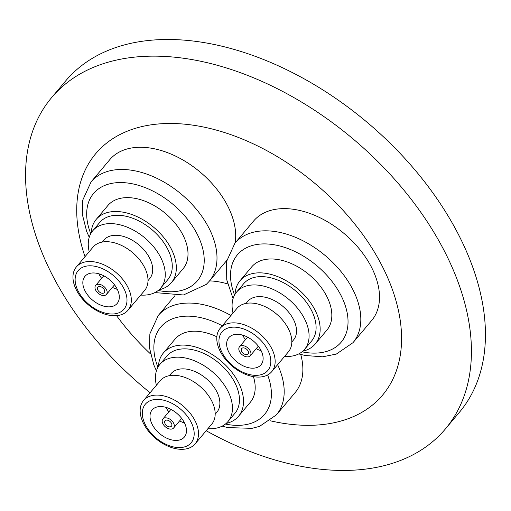 <?xml version="1.0" encoding="UTF-8"?>
<svg xmlns="http://www.w3.org/2000/svg" width="511" height="511" viewBox="0 0 511 511"><rect width="100%" height="100%" fill="white"/><g stroke="black" fill="none" stroke-linecap="round" stroke-linejoin="round"><path stroke-width="0.77" d="M226.718 260.495L209.184 281.331A77.193 48.749 -139.9 0 0 183.647 196.167A77.193 48.749 -139.9 0 0 93.513 179.323A77.193 48.749 -139.9 0 0 91.067 181.91L109.75 159.707A77.193 48.749 40.1 0 1 168.905 153.191A77.193 48.749 40.1 0 1 227.957 206.495A77.193 48.749 40.1 0 1 235.111 242.987M300.749 354.474A77.193 48.749 40.1 0 1 295.058 392.71L276.368 414.913A77.193 48.749 -139.9 0 0 277.614 364.675M234.888 243.255L253.577 221.052A77.193 48.749 40.1 0 1 312.732 214.537A77.193 48.749 40.1 0 1 371.784 267.834A77.193 48.749 40.1 0 1 371.695 320.467L353.005 342.67A77.193 48.749 -139.9 0 0 353.095 290.037A77.193 48.749 -139.9 0 0 294.042 236.74A77.193 48.749 -139.9 0 0 234.888 243.255L226.507 261.632L226.737 279.741L233.061 298.635M85.011 256.675A187.473 118.386 40.1 0 1 175.401 123.566A187.473 118.386 40.1 0 1 382.796 267.291A187.473 118.386 40.1 0 1 270.153 420.757M150.093 392.755A257.314 162.492 40.1 0 1 51.33 273.04A257.314 162.492 40.1 0 1 51.63 97.595A257.314 162.492 40.1 0 1 248.812 75.877A257.314 162.492 40.1 0 1 445.656 253.545A257.314 162.492 40.1 0 1 445.356 428.991A257.314 162.492 40.1 0 1 206.182 430.728M51.63 97.595L65.644 80.942A257.314 162.492 40.1 0 1 262.826 59.225A257.314 162.492 40.1 0 1 459.67 236.893A257.314 162.492 40.1 0 1 459.37 412.339L445.356 428.991M209.555 280.89A77.193 48.749 40.1 0 1 227.631 283.88M150.477 353.887A187.473 118.386 40.1 0 1 116.553 315.657M248.116 351.089A4.209 2.657 -139.9 0 0 244.897 348.176A4.209 2.657 -139.9 0 0 241.671 348.534A4.209 2.657 -139.9 0 0 241.665 351.408A4.209 2.657 -139.9 0 0 244.884 354.315A4.209 2.657 -139.9 0 0 248.11 353.957A4.209 2.657 -139.9 0 0 248.116 351.089M239.512 351.511A7.02 4.433 -139.9 0 0 244.884 356.359A7.02 4.433 -139.9 0 0 250.262 355.765A7.02 4.433 -139.9 0 0 250.269 350.98A7.02 4.433 -139.9 0 0 244.897 346.132A7.02 4.433 -139.9 0 0 239.518 346.726A7.02 4.433 -139.9 0 0 239.512 351.511M261.019 350.45A21.053 13.292 -139.9 0 0 244.916 335.912A21.053 13.292 -139.9 0 0 228.781 337.688A21.053 13.292 -139.9 0 0 228.762 352.041A21.053 13.292 -139.9 0 0 244.865 366.579A21.053 13.292 -139.9 0 0 261 364.803A21.053 13.292 -139.9 0 0 261.019 350.45M242.648 335.133A21.053 13.292 -139.9 0 0 242.776 335.388A21.053 13.292 -139.9 0 0 245.465 339.662M221.946 352.379A29.945 18.907 -139.9 0 0 257.001 375.323A29.945 18.907 -139.9 0 0 267.834 350.112A29.945 18.907 -139.9 0 0 232.78 327.168A29.945 18.907 -139.9 0 0 221.946 352.379M220.158 351.242A33.688 21.27 -139.9 0 0 245.925 374.499A33.688 21.27 -139.9 0 0 271.743 371.657A33.688 21.27 -139.9 0 0 271.782 348.687A33.688 21.27 -139.9 0 0 246.015 325.43A33.688 21.27 -139.9 0 0 220.196 328.273A33.688 21.27 -139.9 0 0 220.158 351.242M271.743 371.657L288.415 351.843A33.688 21.27 -139.9 0 0 288.453 328.88A33.688 21.27 -139.9 0 0 262.686 305.616A33.688 21.27 -139.9 0 0 236.874 308.459L220.196 328.273M291.826 341.98L293.493 340A29.945 18.907 -139.9 0 0 293.531 319.586A29.945 18.907 -139.9 0 0 270.626 298.909A29.945 18.907 -139.9 0 0 247.682 301.439L246.015 303.419M284.57 356.416A44.444 28.067 -139.9 0 0 304.588 349.339L311.601 341.009A44.444 28.067 -139.9 0 0 311.653 310.707A44.444 28.067 -139.9 0 0 277.652 280.022A44.444 28.067 -139.9 0 0 243.594 283.771L236.587 292.094A44.444 28.067 -139.9 0 0 233.022 313.032M304.588 349.339A44.444 28.067 -139.9 0 0 304.639 319.036A44.444 28.067 -139.9 0 0 270.645 288.345A44.444 28.067 -139.9 0 0 236.587 292.094M302.787 351.191A49.126 31.018 -139.9 0 0 315.178 344.024L326.855 330.151A49.126 31.018 -139.9 0 0 326.912 296.655A49.126 31.018 -139.9 0 0 289.335 262.737A49.126 31.018 -139.9 0 0 251.693 266.883L240.01 280.756A49.126 31.018 -139.9 0 0 235.066 294.189M315.178 344.024A49.126 31.018 -139.9 0 0 315.236 310.528A49.126 31.018 -139.9 0 0 277.658 276.611A49.126 31.018 -139.9 0 0 240.01 280.756M256.203 348.7A21.053 13.292 -139.9 0 0 261.153 350.706M168.113 426.5A4.209 2.657 -139.9 0 0 171.472 426.2A4.209 2.657 -139.9 0 0 168.387 420.476A4.209 2.657 -139.9 0 0 165.027 420.777A4.209 2.657 -139.9 0 0 168.113 426.5M168.483 418.464A7.02 4.433 -139.9 0 0 162.881 418.969A7.02 4.433 -139.9 0 0 168.023 428.505A7.02 4.433 -139.9 0 0 173.619 428.007A7.02 4.433 -139.9 0 0 168.483 418.464M167.557 438.547A21.053 13.292 -139.9 0 0 184.356 437.046A21.053 13.292 -139.9 0 0 168.943 408.43A21.053 13.292 -139.9 0 0 152.144 409.931A21.053 13.292 -139.9 0 0 167.557 438.547M179.565 420.943A21.053 13.292 -139.9 0 0 181.577 421.894A21.053 13.292 -139.9 0 0 184.509 422.948M169.237 402.068A29.945 18.907 -139.9 0 0 142.326 412.428A29.945 18.907 -139.9 0 0 167.269 444.909A29.945 18.907 -139.9 0 0 194.174 434.542A29.945 18.907 -139.9 0 0 169.237 402.068M170.438 398.107A33.688 21.27 -139.9 0 0 143.559 400.515A33.688 21.27 -139.9 0 0 168.221 446.301A33.688 21.27 -139.9 0 0 195.1 443.899A33.688 21.27 -139.9 0 0 170.438 398.107M195.1 443.899L211.778 424.085A33.688 21.27 -139.9 0 0 187.115 378.3A33.688 21.27 -139.9 0 0 160.237 380.701L143.559 400.515M215.188 414.223L216.856 412.236A29.945 18.907 -139.9 0 0 194.934 371.542A29.945 18.907 -139.9 0 0 171.038 373.675L169.371 375.655M207.926 428.659A44.444 28.067 -139.9 0 0 227.951 421.581L234.958 413.252A44.444 28.067 -139.9 0 0 202.413 352.839A44.444 28.067 -139.9 0 0 166.95 356.014L159.943 364.337A44.444 28.067 -139.9 0 0 156.385 385.275M227.951 421.581A44.444 28.067 -139.9 0 0 195.406 361.162A44.444 28.067 -139.9 0 0 159.943 364.337M216.856 336.794A49.126 31.018 -139.9 0 0 214.25 335.612A49.126 31.018 -139.9 0 0 175.056 339.119L163.373 352.999A49.126 31.018 -139.9 0 0 158.429 366.432M226.149 423.434A49.126 31.018 -139.9 0 0 238.541 416.267A49.126 31.018 -139.9 0 0 202.573 349.492A49.126 31.018 -139.9 0 0 163.373 352.999M238.541 416.267L250.218 402.387A49.126 31.018 -139.9 0 0 253.43 376.645M166.011 407.376A21.053 13.292 -139.9 0 0 168.828 411.904M97.978 287.054A4.209 2.657 -139.9 0 0 97.844 287.195A4.209 2.657 -139.9 0 0 99.236 291.838A4.209 2.657 -139.9 0 0 104.155 292.758A4.209 2.657 -139.9 0 0 104.289 292.618A4.209 2.657 -139.9 0 0 102.896 287.968A4.209 2.657 -139.9 0 0 97.978 287.054M106.211 294.655A7.02 4.433 -139.9 0 0 106.435 294.425A7.02 4.433 -139.9 0 0 104.116 286.684A7.02 4.433 -139.9 0 0 95.921 285.151A7.02 4.433 -139.9 0 0 95.698 285.387A7.02 4.433 -139.9 0 0 98.016 293.129A7.02 4.433 -139.9 0 0 106.211 294.655M85.624 275.64A21.053 13.292 -139.9 0 0 84.96 276.349A21.053 13.292 -139.9 0 0 91.923 299.574A21.053 13.292 -139.9 0 0 116.508 304.166A21.053 13.292 -139.9 0 0 117.172 303.464A21.053 13.292 -139.9 0 0 110.21 280.232A21.053 13.292 -139.9 0 0 85.624 275.64M98.821 273.794A21.053 13.292 -139.9 0 0 101.644 278.323M112.382 287.361A21.053 13.292 -139.9 0 0 117.326 289.367M123.023 310.19A29.945 18.907 -139.9 0 0 114.879 276.885A29.945 18.907 -139.9 0 0 79.109 269.616A29.945 18.907 -139.9 0 0 87.253 302.927A29.945 18.907 -139.9 0 0 123.023 310.19M126.849 311.442A33.688 21.27 -139.9 0 0 127.916 310.311A33.688 21.27 -139.9 0 0 116.776 273.149A33.688 21.27 -139.9 0 0 77.442 265.803A33.688 21.27 -139.9 0 0 76.375 266.934A33.688 21.27 -139.9 0 0 87.515 304.096A33.688 21.27 -139.9 0 0 126.849 311.442M127.916 310.311L144.594 290.504A33.688 21.27 -139.9 0 0 133.448 253.341A33.688 21.27 -139.9 0 0 94.12 245.989A33.688 21.27 -139.9 0 0 93.047 247.12L76.375 266.934M148.005 280.635L149.672 278.655A29.945 18.907 -139.9 0 0 139.765 245.625A29.945 18.907 -139.9 0 0 104.806 239.091A29.945 18.907 -139.9 0 0 103.854 240.093L102.187 242.073M140.742 295.077A44.444 28.067 -139.9 0 0 159.355 289.488A44.444 28.067 -139.9 0 0 160.767 287.993L167.774 279.67A44.444 28.067 -139.9 0 0 153.07 230.633A44.444 28.067 -139.9 0 0 101.178 220.937A44.444 28.067 -139.9 0 0 99.766 222.426L92.759 230.755A44.444 28.067 -139.9 0 0 89.201 251.693M160.767 287.993A44.444 28.067 -139.9 0 0 146.063 238.963A44.444 28.067 -139.9 0 0 94.171 229.267A44.444 28.067 -139.9 0 0 92.759 230.755M158.959 289.846A49.126 31.018 -139.9 0 0 169.799 284.327A49.126 31.018 -139.9 0 0 171.351 282.685L183.034 268.805A49.126 31.018 -139.9 0 0 166.784 214.607A49.126 31.018 -139.9 0 0 109.424 203.895A49.126 31.018 -139.9 0 0 107.866 205.537L96.189 219.417A49.126 31.018 -139.9 0 0 91.245 232.85M171.351 282.685A49.126 31.018 -139.9 0 0 155.108 228.487A49.126 31.018 -139.9 0 0 97.748 217.769A49.126 31.018 -139.9 0 0 96.189 219.417M302.046 351.817A67.835 42.841 -139.9 0 0 341.252 295.946A67.835 42.841 -139.9 0 0 264.762 243.907A67.835 42.841 -139.9 0 0 234.581 295.026M230.946 315.504A77.193 48.749 -139.9 0 0 219.845 309.985A77.193 48.749 -139.9 0 0 158.25 315.498L149.864 333.868L149.506 347.895L153.811 364.905L156.423 370.871M222.285 325.794A67.835 42.841 -139.9 0 0 214.863 322.23A67.835 42.841 -139.9 0 0 157.937 367.268M225.402 424.053A67.835 42.841 -139.9 0 0 267.617 374.972M158.218 290.472A67.835 42.841 -139.9 0 0 195.202 283.132A67.835 42.841 -139.9 0 0 176.749 207.67A67.835 42.841 -139.9 0 0 95.704 191.216A67.835 42.841 -139.9 0 0 90.754 233.687M258.33 346.177L250.262 355.765M353.005 342.67L336.334 354.072L322.575 356.819L305.08 355.477L298.75 353.925M247.592 337.139L239.518 346.726M170.955 409.381L162.881 418.969M175.005 295.588L158.25 315.498M222.113 426.161L227.785 427.586L251.987 428.346L259.594 426.346L276.368 414.913M181.692 418.42L173.619 428.007M114.509 284.831L106.435 294.425M209.184 281.331L206.291 284.391L183.443 294.981L154.929 292.579M91.067 181.91L82.68 200.286L82.322 214.313L86.627 231.323L89.24 237.289M103.771 275.793L95.698 285.387"/></g></svg>
